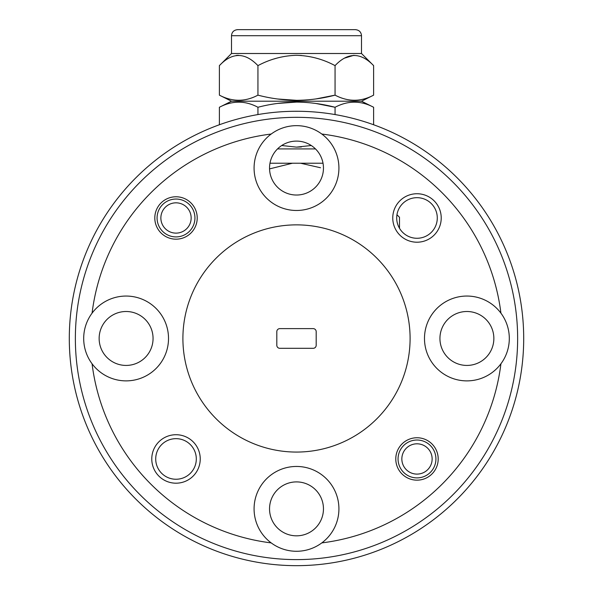 <?xml version="1.0" encoding="UTF-8"?>
<svg xmlns="http://www.w3.org/2000/svg" width="593" height="593" viewBox="0 0 593 593"><rect width="100%" height="100%" fill="white"/><g stroke="black" fill="none" stroke-linecap="round" stroke-linejoin="round"><path stroke-width="0.89" d="M189.686 211.471A15.144 15.144 0 0 0 169.509 204.296A15.144 15.144 0 0 0 162.334 224.48A15.144 15.144 0 0 0 182.511 231.655A15.144 15.144 0 0 0 189.686 211.471M158.909 226.103A18.932 18.932 0 0 1 167.878 200.879A18.932 18.932 0 0 1 193.11 209.848A18.932 18.932 0 0 1 184.141 235.073A18.932 18.932 0 0 1 158.909 226.103M430.666 452.452A15.144 15.144 0 0 0 410.489 445.276A15.144 15.144 0 0 0 403.314 465.461A15.144 15.144 0 0 0 423.491 472.636A15.144 15.144 0 0 0 430.666 452.452M399.89 467.084A18.932 18.932 0 0 1 408.859 441.859A18.932 18.932 0 0 1 434.091 450.828A18.932 18.932 0 0 1 425.122 476.053A18.932 18.932 0 0 1 399.89 467.084M296.5 29.65L355.437 29.65C359.15 30.043 361.174 32.059 361.5 35.706L231.5 35.706C231.826 32.059 233.85 30.043 237.563 29.65L296.5 29.65M301.444 55.475L296.5 55.29C310.139 55.705 322.992 59.152 335.06 65.623C347.802 52.147 360.655 52.147 373.62 65.623L361.5 53.503L231.5 53.503L361.5 53.503L361.5 35.706M353.962 55.29L344.437 58.166M315.973 98.927L335.06 95.147C322.296 98.482 309.442 100.202 296.5 100.313C283.498 100.195 270.645 98.468 257.94 95.147C245.183 101.944 232.33 101.944 219.38 95.147L231.5 101.21L361.5 101.21L373.62 107.266C360.863 100.469 348.009 100.469 335.06 107.266C322.296 103.938 309.442 102.211 296.5 102.1C283.498 102.226 270.645 103.945 257.94 107.266C245.183 100.469 232.33 100.469 219.38 107.266L219.38 124.76M315.973 103.493L335.06 107.266L335.06 114.568M361.5 101.21L373.62 95.147C360.863 101.944 348.009 101.944 335.06 95.147L335.06 65.623M277.524 148.917L315.476 148.917M301.444 146.945L296.5 147.131L311.273 145.515M154.803 217.979A21.207 21.207 0 0 0 176.01 239.179A21.207 21.207 0 0 0 197.217 217.979A21.207 21.207 0 0 0 176.01 196.772A21.207 21.207 0 0 0 154.803 217.979M395.783 458.952A21.207 21.207 0 0 0 416.99 480.16A21.207 21.207 0 0 0 438.197 458.952A21.207 21.207 0 0 0 416.99 437.753A21.207 21.207 0 0 0 395.783 458.952M392.759 217.979A24.231 24.231 0 0 0 416.99 242.211A24.231 24.231 0 0 0 441.222 217.979A24.231 24.231 0 0 0 416.99 193.741A24.231 24.231 0 0 0 392.759 217.979M396.695 217.979A20.295 20.295 0 0 0 416.99 238.275A20.295 20.295 0 0 0 437.286 217.979A20.295 20.295 0 0 0 416.99 197.677A20.295 20.295 0 0 0 396.695 217.979M151.778 458.952A24.231 24.231 0 0 0 176.01 483.191A24.231 24.231 0 0 0 200.241 458.952A24.231 24.231 0 0 0 176.01 434.721A24.231 24.231 0 0 0 151.778 458.952M155.714 458.952A20.295 20.295 0 0 0 176.01 479.248A20.295 20.295 0 0 0 196.305 458.952A20.295 20.295 0 0 0 176.01 438.657A20.295 20.295 0 0 0 155.714 458.952M269.541 168.071A26.959 26.959 0 0 0 296.5 195.03A26.959 26.959 0 0 0 323.459 168.071A26.959 26.959 0 0 0 296.5 141.104A26.959 26.959 0 0 0 269.541 168.071M439.939 338.462A26.959 26.959 0 0 0 466.899 365.429A26.959 26.959 0 0 0 493.858 338.462A26.959 26.959 0 0 0 466.899 311.503A26.959 26.959 0 0 0 439.939 338.462M269.541 508.861A26.959 26.959 0 0 0 296.5 535.827A26.959 26.959 0 0 0 323.459 508.861A26.959 26.959 0 0 0 296.5 481.901A26.959 26.959 0 0 0 269.541 508.861M99.142 338.462A26.959 26.959 0 0 0 126.101 365.429A26.959 26.959 0 0 0 153.061 338.462A26.959 26.959 0 0 0 126.101 311.503A26.959 26.959 0 0 0 99.142 338.462M271.194 134.033A42.407 42.407 0 0 0 296.5 210.478A42.407 42.407 0 0 0 321.806 134.033A42.407 42.407 0 0 0 271.194 134.033A205.993 205.993 0 0 0 92.071 313.163A42.407 42.407 0 0 0 139.429 378.727A42.407 42.407 0 0 0 139.429 298.205A42.407 42.407 0 0 0 92.071 313.163M500.929 313.163A42.407 42.407 0 0 0 424.484 338.462A42.407 42.407 0 0 0 500.929 363.768A42.407 42.407 0 0 0 500.929 313.163A205.993 205.993 0 0 0 321.806 134.033M321.806 542.899A42.407 42.407 0 0 0 296.5 466.454A42.407 42.407 0 0 0 271.194 542.899A42.407 42.407 0 0 0 321.806 542.899A205.993 205.993 0 0 0 500.929 363.768M517.637 338.462A221.137 221.137 0 0 0 296.5 117.325A221.137 221.137 0 0 0 75.363 338.462A221.137 221.137 0 0 0 296.5 559.607A221.137 221.137 0 0 0 517.637 338.462M69.299 338.462A227.201 227.201 0 0 1 296.5 111.269A227.201 227.201 0 0 1 523.701 338.462A227.201 227.201 0 0 1 296.5 565.663A227.201 227.201 0 0 1 69.299 338.462M410.097 338.462A113.597 113.597 0 0 0 296.5 224.866A113.597 113.597 0 0 0 182.903 338.462A113.597 113.597 0 0 0 296.5 452.066A113.597 113.597 0 0 0 410.097 338.462M316.188 345.282L316.188 331.65A3.032 3.032 0 0 0 313.163 328.618L279.837 328.618A3.032 3.032 0 0 0 276.812 331.65L276.812 345.282A3.032 3.032 0 0 0 279.837 348.313L313.163 348.313A3.032 3.032 0 0 0 316.188 345.282M92.071 363.768A205.993 205.993 0 0 0 271.194 542.899M399.497 228.268L399.497 217.29L396.954 214.748M269.556 168.894L292.453 163.223L300.547 163.223L320.524 167.752M292.453 163.223L269.978 163.223M300.547 163.223L323.022 163.223M281.727 145.515L296.5 147.131M373.62 124.76L373.62 107.266M277.346 103.449L296.5 102.1M257.94 114.568L257.94 107.266M277.48 98.987L296.5 100.313M373.62 95.147L373.62 65.623M276.605 58.188L274.129 58.937M238.297 55.29L236.133 55.483M219.38 95.147L219.38 65.623C232.122 52.147 244.976 52.147 257.94 65.623C270.037 59.144 282.891 55.698 296.5 55.29M257.94 95.147L257.94 65.623M231.5 101.21L219.38 107.266M231.5 35.706L231.5 53.503L219.38 65.623"/></g></svg>
